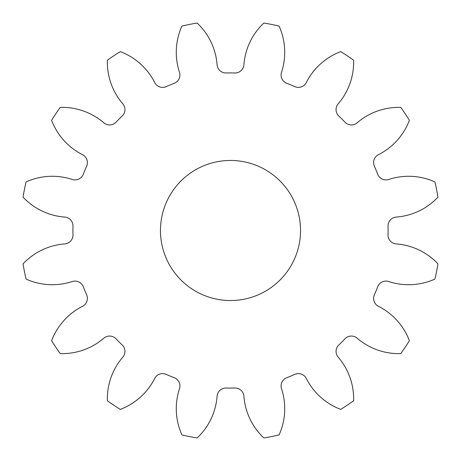 <?xml version="1.0" encoding="UTF-8"?>
<svg xmlns="http://www.w3.org/2000/svg" width="461" height="461" viewBox="0 0 461 461"><rect width="100%" height="100%" fill="white"/><g stroke="black" fill="none" stroke-linecap="round" stroke-linejoin="round"><path stroke-width="0.69" d="M160.463 230.5A70.037 70.037 0 0 0 230.5 300.537A70.037 70.037 0 0 0 300.537 230.5A70.037 70.037 0 0 0 230.5 160.463A70.037 70.037 0 0 0 160.463 230.5M179.473 72.256A8.874 8.874 0 0 1 174.218 83.308A157.587 157.587 0 0 0 166.219 86.622A8.874 8.874 0 0 1 154.683 82.525A63.877 63.877 0 0 0 120.309 51.603A210.112 210.112 0 0 0 107.39 60.235A63.877 63.877 0 0 0 122.799 103.829A8.874 8.874 0 0 1 122.171 116.051A157.587 157.587 0 0 0 116.051 122.171A8.874 8.874 0 0 1 103.829 122.799A63.877 63.877 0 0 0 60.235 107.39A210.112 210.112 0 0 0 51.603 120.309A63.877 63.877 0 0 0 82.525 154.683A8.874 8.874 0 0 1 86.622 166.219A157.587 157.587 0 0 0 83.308 174.218A8.874 8.874 0 0 1 72.256 179.473A63.877 63.877 0 0 0 26.081 181.916A210.112 210.112 0 0 0 23.05 197.158A63.877 63.877 0 0 0 64.776 217.085A8.874 8.874 0 0 1 72.976 226.172A157.587 157.587 0 0 0 72.976 234.828A8.874 8.874 0 0 1 64.776 243.915A63.877 63.877 0 0 0 23.05 263.842A210.112 210.112 0 0 0 26.081 279.084A63.877 63.877 0 0 0 72.256 281.527A8.874 8.874 0 0 1 83.308 286.782A157.587 157.587 0 0 0 86.622 294.781A8.874 8.874 0 0 1 82.525 306.317A63.877 63.877 0 0 0 51.603 340.691A210.112 210.112 0 0 0 60.235 353.61A63.877 63.877 0 0 0 103.829 338.201A8.874 8.874 0 0 1 116.051 338.829A157.587 157.587 0 0 0 122.171 344.949A8.874 8.874 0 0 1 122.799 357.171A63.877 63.877 0 0 0 107.39 400.765A210.112 210.112 0 0 0 120.309 409.397A63.877 63.877 0 0 0 154.683 378.475A8.874 8.874 0 0 1 166.219 374.378A157.587 157.587 0 0 0 174.218 377.692A8.874 8.874 0 0 1 179.473 388.744A63.877 63.877 0 0 0 181.916 434.919A210.112 210.112 0 0 0 197.158 437.95A63.877 63.877 0 0 0 217.085 396.224A8.874 8.874 0 0 1 226.172 388.024A157.587 157.587 0 0 0 234.828 388.024A8.874 8.874 0 0 1 243.915 396.224A63.877 63.877 0 0 0 263.842 437.95A210.112 210.112 0 0 0 279.084 434.919A63.877 63.877 0 0 0 281.527 388.744A8.874 8.874 0 0 1 286.782 377.692A157.587 157.587 0 0 0 294.781 374.378A8.874 8.874 0 0 1 306.317 378.475A63.877 63.877 0 0 0 340.691 409.397A210.112 210.112 0 0 0 353.61 400.765A63.877 63.877 0 0 0 338.201 357.171A8.874 8.874 0 0 1 338.829 344.949A157.587 157.587 0 0 0 344.949 338.829A8.874 8.874 0 0 1 357.171 338.201A63.877 63.877 0 0 0 400.765 353.61A210.112 210.112 0 0 0 409.397 340.691A63.877 63.877 0 0 0 378.475 306.317A8.874 8.874 0 0 1 374.378 294.781A157.587 157.587 0 0 0 377.692 286.782A8.874 8.874 0 0 1 388.744 281.527A63.877 63.877 0 0 0 434.919 279.084A210.112 210.112 0 0 0 437.95 263.842A63.877 63.877 0 0 0 396.224 243.915A8.874 8.874 0 0 1 388.024 234.828A157.587 157.587 0 0 0 388.024 226.172A8.874 8.874 0 0 1 396.224 217.085A63.877 63.877 0 0 0 437.95 197.158A210.112 210.112 0 0 0 434.919 181.916A63.877 63.877 0 0 0 388.744 179.473A8.874 8.874 0 0 1 377.692 174.218A157.587 157.587 0 0 0 374.378 166.219A8.874 8.874 0 0 1 378.475 154.683A63.877 63.877 0 0 0 409.397 120.309A210.112 210.112 0 0 0 400.765 107.39A63.877 63.877 0 0 0 357.171 122.799A8.874 8.874 0 0 1 344.949 122.171A157.587 157.587 0 0 0 338.829 116.051A8.874 8.874 0 0 1 338.201 103.829A63.877 63.877 0 0 0 353.61 60.235A210.112 210.112 0 0 0 340.691 51.603A63.877 63.877 0 0 0 306.317 82.525A8.874 8.874 0 0 1 294.781 86.622A157.587 157.587 0 0 0 286.782 83.308A8.874 8.874 0 0 1 281.527 72.256A63.877 63.877 0 0 0 279.084 26.081A210.112 210.112 0 0 0 263.842 23.05A63.877 63.877 0 0 0 243.915 64.776A8.874 8.874 0 0 1 234.828 72.976A157.587 157.587 0 0 0 226.172 72.976A8.874 8.874 0 0 1 217.085 64.776A63.877 63.877 0 0 0 197.158 23.05A210.112 210.112 0 0 0 181.916 26.081A63.877 63.877 0 0 0 179.473 72.256"/></g></svg>
